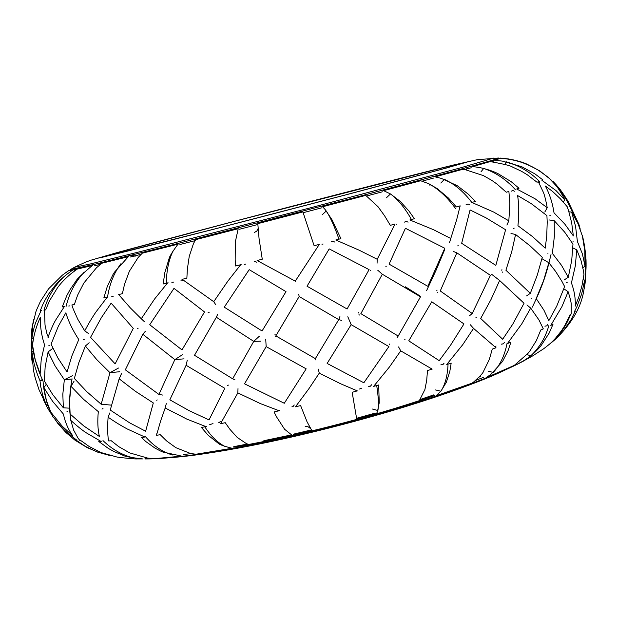 <?xml version="1.0" encoding="UTF-8"?>
<svg xmlns="http://www.w3.org/2000/svg" width="617" height="617" viewBox="0 0 617 617"><rect width="100%" height="100%" fill="white"/><g stroke="black" fill="none" stroke-linecap="round" stroke-linejoin="round"><path stroke-width="0.93" d="M105.684 261.616L106.772 262.048M135.177 256.209L130.657 255.423M101.219 263.767L98.496 263.366M81.29 267.462L82.732 267.832M65.425 272.899L67.646 271.364M35.933 311.624L32.585 325.583L31.968 338.062C32.385 334.121 33.565 329.085 35.508 322.938L41.146 310.498L40.306 310.582L42.82 304.551L45.38 299.484L48.828 293.785L54.944 285.679C59.44 280.388 64.77 275.614 70.924 271.357L72.845 270.03L68.603 270.716L71.657 269.529M74.264 269.02L72.752 270.053M69.004 270.431L69.976 270.608M77.017 268.727L76.192 268.611M68.603 270.716L62.348 275.182L48.458 288.98L40.413 301.412L36.511 310.073M41.648 310.451L41.146 310.498M33.503 338.941L31.968 338.062M47.964 337.26C50.818 329.779 53.324 324.149 55.484 320.362L64.392 306.502L62.248 306.927L66.883 295.481L70.076 289.628L75.783 281.321C76.4 279.563 81.413 274.719 90.822 266.799L92.627 265.464L77.225 269.074L71.086 273.639C65.109 278.683 60.559 283.419 57.45 287.838L49.537 300.741L45.65 309.904L44.47 310.073L45.033 325.12L46.815 333.28L48.45 337.553M64.392 306.502L64.955 306.441M444.518 173.601L443.16 174.688M465.912 169.775L468.187 167.114M74.364 304.443L71.873 304.968L73.13 308.785L77.788 319.251L84.722 330.859C88.154 324.55 89.82 321.233 95.72 312.295L107.219 297.193L103.818 297.972L107.327 286.388L112.903 274.712L114.438 272.22L128.344 256.687L101.952 263.212L96.514 267.709L83.812 283.095L77.673 295.057L74.364 304.443M493.824 160.05L494.379 160.112M107.805 297.124L107.219 297.193M88.37 333.427L84.722 330.859M475.159 165.171L473.725 166.274M122.367 293.692L118.649 294.556L130.28 307.844L141.27 318.765L154.682 298.883L167.608 282.902L163.166 283.982L164.847 272.544L169.035 258.754C169.243 256.988 171.95 252.5 177.172 245.296L178.166 244.116L142.265 253.201L138.169 257.466L129.354 271.272L124.541 284.275L122.367 293.692M498.158 159.101L496.454 158.955M497.495 158.6L500.657 158.083L508.254 158.916C515.912 160.227 522.136 161.97 526.933 164.13L539.898 170.994L550.958 179.74M168.156 282.833L167.608 282.902M144.285 321.58L141.27 318.765M495.49 159.263L492.381 161.654M186.858 278.19L182.192 279.331L213.721 301.69L227.928 281.028L240.707 264.708L235.632 265.996L235.17 259.942L235.316 241.941L238.216 228.722L195.705 239.643L193.507 243.491L189.234 256.41L187.383 268.958L186.858 278.19M548.004 177.164L538.394 170.238L532.695 167.03L523.524 163.05C517.108 160.698 510.228 159.178 502.87 158.5L500.572 158.291L494.772 160.219L502.523 161.137L521.697 166.698L535.039 173.955L542.945 179.971L541.965 180.365L556.033 190.591L564.717 199.808C563.036 195.998 560.383 191.548 556.765 186.45L548.174 177.094M563.36 202.06L564.717 199.808M241.17 264.662L240.707 264.708M215.819 304.806L213.721 301.69M262.264 259.202L257.104 260.521L295.265 281.136L319.313 244.363L314.122 245.728L302.885 211.916L257.806 223.655L259.063 238.594L262.264 259.202M538.356 181.745L537.029 182.231L527.273 174.758L521.566 171.325L512.449 167.03C511.046 165.826 504.259 164.137 492.096 161.939L489.844 161.685L472.838 166.521L480.18 167.662C487.638 169.328 493.747 171.41 498.49 173.917L511.346 181.799L518.997 188.254L516.707 188.979L535.109 198.797L547.225 207.721C545.945 200.695 544.695 195.635 543.477 192.55L538.356 181.745M544.811 212.009L547.225 207.721M295.389 281.553L295.265 281.136M340.908 238.648L335.787 240.005L359.325 250.271L377.211 259.279L395.057 224.04L390.314 225.336L384.538 215.719L378.051 206.749L365.742 195.388L322.598 206.764L325.051 209.425L331.9 219.583L340.908 238.648M508.902 191.417L506.272 192.234L497.125 184.151L491.834 180.395L483.443 175.621L464.994 169.606L462.958 169.251L435.078 176.863L441.363 178.398L457.266 185.694L468.596 194.417L475.422 201.427L471.882 202.453L493.716 212.086L508.832 220.832L509.873 203.803L508.902 191.417M506.889 225.058L508.832 220.832M377.064 263.204L377.211 259.279M390.592 194.023L400.186 201.35L408.986 211.068L414.4 218.711L409.858 219.968L433.566 229.732L450.757 238.486L456.665 219.752L460.159 205.839L456.318 206.942L448.52 198.119L437.16 188.555L428.776 183.719L420.671 180.742L383.612 190.653L390.468 193.946C398.05 199.522 405.037 208.052 411.439 219.529M449.538 242.705L450.757 238.486M83.226 339.82L84.382 339.797M180.974 280.249L181.614 279.971L182.809 280.866M208.122 312.379L209.109 312.379M538.448 181.907L539.775 182.563M549.886 215.541L550.403 215.21M466.066 204.705L468.087 204.011L469.722 204.721M457.698 245.898L458.192 245.574M331.275 241.841L332.972 241.262L334.684 242.026M370.37 270.601L370.771 270.74M244.263 264.385L245.643 264.115M111.762 296.661L113.142 296.415M396.87 224.195L396.299 224.272M171.873 282.424L173.547 282.092M323.084 244.039L321.966 244.263M68.765 306.032L69.914 305.839M404.382 222.112L406.348 221.434L408.099 222.151M405.67 221.719L404.528 222.074M444.71 249.561L436.304 269.729L426.632 290.568M48.805 345.242L49.406 345.289M511.138 191.208L513.005 190.53L514.408 191.247M512.28 190.83L511.478 191.116M137.514 328.676L138.108 328.714M254.065 261.947L255.315 261.492L256.834 262.31M254.983 261.677L254.127 261.94M548.004 253.07L547.927 253.533M437.083 290.083L436.805 290.653M275.205 334.275L274.866 334.846M385.872 266.49L386.304 266.212M513.637 228.437L514.192 228.12M501.929 269.683L501.737 270.231M573.054 241.355L573.085 241.81M358.847 312.403L358.516 312.981M419.622 295.744L405.446 286.82M332.432 241.509L331.352 241.849M467.347 204.32L466.282 204.674M181.521 280.087L180.958 280.272M57.99 423.632L53.648 417.416C56.147 421.095 59.888 425.475 64.87 430.55L76.423 439.967L75.482 439.682L85.37 446.407L97.463 452.068L110.081 455.57M76.878 439.782L76.423 439.967M54.088 416.629L53.648 417.416M70.569 420.208C77.017 426 82.169 430.157 86.025 432.679L100.995 441.402L98.774 441.487L108.345 448.42L113.929 451.505L122.837 455.223C124.225 456.349 130.827 457.575 142.635 458.909L137.498 458.909C135.169 459.102 128.344 458.485 117.022 457.05L101.034 452.554L89.18 446.5L81.313 440.893L80.04 440.7L78.004 438.085L73.647 430.142L70.7 419.946M100.995 441.402L101.52 441.194M111.299 440.777L108.731 440.962L108.114 437.869L107.412 428.607L108.098 417.215C114.353 421.403 117.531 423.671 127.233 428.969L144.879 437.021L141.424 437.499L145.905 441.61L154.921 448.058L160.273 450.904L162.749 451.999L181.784 456.14L154.559 458.647L147.833 458.13L129.701 452.909L118.695 446.615L111.299 440.777M145.419 436.782L144.879 437.021M109.872 412.873L108.098 417.215M160.25 434.715L156.487 435.301L160.644 420.941L165.186 407.991L186.812 419.097L205.901 426.602L201.427 427.473L208.222 435.293L218.117 443.183C219.12 444.433 223.423 446.037 231.013 448.004L232.37 448.212L195.998 454.228L190.614 453.518L175.822 447.664L166.582 440.916L160.25 434.715M206.402 426.355L205.901 426.602M166.274 403.634L165.186 407.991M225.236 422.699L220.562 423.663L237.853 392.89L260.243 403.541L279.123 410.752L274.048 411.94L276.424 416.676L284.576 429.239L292.581 435.648L250.016 444.811L246.545 443.716L237.244 437.445L229.964 429.37L225.236 422.699M583.235 279.331L584.646 280.203C584.785 283.758 584.345 288.162 583.304 293.437L582.949 294.88M549.346 344.294L555.57 339.188L562.827 331.63L571.249 319.413L575.283 311.061L574.558 311.423L576.918 306.664L581.677 293.916L584.646 280.203M279.524 410.498L279.123 410.752M238 388.625L237.853 392.89M300.61 405.57L295.466 406.827L308.909 388.695L319.267 373.162L340.391 383.658L357.305 390.893L352.16 392.289L356.788 419.521L334.437 425.414L312.086 431.013L307.042 421.781L300.61 405.57M571.257 313.96L570.023 314.801L564.84 325.498L561.377 330.913L555.292 338.502C553.364 340.422 552.215 342.312 543.7 348.728L532.602 355.932L521.974 361.847L527.982 357.929C533.859 353.495 538.325 349.237 541.387 345.142L549.176 333.072L552.979 324.318L550.788 325.383L561.964 306.58L568.11 291.694C569.992 297.371 571.041 301.559 571.265 304.258L571.257 313.96M563.93 288.849L568.11 291.694M318.303 369.113L319.267 373.162M378.691 384.962L373.624 386.381L389.404 367.03L400.734 350.849L432.155 369.128L427.481 370.578L426.702 380.38L424.897 389.558L419.305 400.695L418.627 401.42L397.818 407.791L376.239 414.107L377.403 411.84L379.231 402.724L378.691 384.962M543.307 328.884L540.77 330.018L536.35 340.63L529.818 351.081L528.075 353.271L514.316 365.372L485.988 377.797L490.955 374.318L502.547 361.446L508.022 350.811L510.884 342.227L507.444 343.53L521.789 323.871L530.697 308.091L538.949 319.938L543.307 328.884M526.918 304.952L530.697 308.091M398.574 346.924L400.734 350.849M440.962 391.116L446.353 382.239L449.839 371.334L451.181 363.081L446.716 364.516L462.765 344.648L473.54 328.391L496.006 347.772L492.258 349.122L489.335 359.433L483.497 371.395C483.119 373 479.733 376.617 473.355 382.247L472.098 383.149L436.08 395.759L440.877 391.217C445.166 384.669 447.556 375.622 448.058 364.092M470.339 324.781L473.54 328.391M101.998 409.102L103 408.523M219.212 422.614L220.215 421.596M227.55 385.694L228.375 385.085M566.56 282.563L567.162 282.609M502.539 343.916L501.259 344.17L503.356 343.854L504.436 342.404M475.884 317.724L476.478 317.817M368.65 386.296L370.455 386.18L371.596 384.777M389.366 344.425L389.528 344.031M496.076 346.006L495.358 346.615M209.741 424.612L212.996 423.624M361.662 388.155L359.487 389.034M442.119 364.647L440.823 364.863L442.89 364.624L444.07 363.166M66.937 411.763L67.438 411.439M546.053 325.915L544.904 326.185L546.839 325.822L547.703 324.426M156.718 434.121L156.965 433.088M156.741 400.317L157.227 399.939M292.867 406.171L291.926 406.217L293.299 406.279L294.247 404.96M437.746 292.674L437.229 292.342M275.892 336.897L275.313 336.55M404.675 339.766L405.199 339.867M531.098 298.15L531.738 298.181M502.562 272.213L502.145 271.873M359.526 315.025L358.955 314.685M369.822 386.142L368.619 386.288M219.382 422.599L218.75 422.529M483.767 377.265L475.746 380.373M434.175 395.065L420.254 399.577M374.804 413.22L357.12 418.141M311.238 429.949L293.499 434.152M247.402 444.047L233.774 446.654M191.039 453.595L183.527 454.575M488.217 161.453L496.6 159.672M493.253 161.384L491.61 161.885M471.226 167.747L464.732 169.559M433.574 178.082L422.121 181.174M382.401 191.802L366.668 195.975M321.796 207.813L303.664 212.564M257.536 224.573L239.527 229.231M195.072 240.653L179.894 244.525M141.131 254.312L130.31 257.019M100.502 264.346L94.64 265.757M75.822 270.076L74.688 270.308M72.914 270.038L81.082 267.508M102.006 257.366L210.79 230.018L346.23 194.771L446.33 168.063L468.349 161.693L452.276 165.317C419.761 173.192 309.518 201.558 233.504 221.549L118.587 252.176L98.666 257.945L102.006 257.366M448.412 166.335L463.907 162.849L442.204 169.12L344.564 195.165L212.726 229.478L106.456 256.194C101.604 257.266 102.198 256.873 113.204 253.741L234.568 221.295L448.412 166.335M70.477 269.529L95.203 264.169L173.524 244.594L358.624 196.553L454.143 170.978C489.451 161.268 498.868 158.446 498.559 158.021L477.172 159.703L453.834 164.924C406.217 176.57 284.26 208.083 193.784 232.015L128.498 249.461L91.463 260.042C87.282 261.377 81.637 263.783 74.541 267.261L89.442 264.169L138.802 251.998L309.649 208.029L460.606 167.832L493.901 158.021M523.702 360.945L522.599 361.531C501.397 372.976 459.611 389.018 411.894 403.834C316.251 433.898 195.034 458.77 148.766 458.909L144.872 458.955M32.331 363.251L31.351 356.078L31.174 344.71L31.853 328.861L33.634 319.567M34.714 375.977L35.046 377.288M42.758 380.465L39.974 380.681L37.483 374.642L34.259 364.431L31.899 352.06L33.418 370.262L35.393 378.568L38.987 389.682L46.506 405.5L42.712 395.343L40.676 386.311L39.974 380.681L42.372 379.54M33.256 351.112L31.899 352.06M47.925 405.6L46.506 405.5M32.562 345.281L35.208 359.611L40.136 373.925L41.223 359.68L44.547 344.942C41.47 335.432 40.082 326.169 40.39 317.138C36.118 326.586 33.503 335.964 32.562 345.281M42.812 380.589C39.55 373.655 36.75 365.758 34.421 356.888C32.531 348.019 32.848 348.212 31.698 338.594M63.35 407.798L52.769 394.672L44.362 380.967L45.157 366.783L48.111 351.898L55.098 365.935L64.345 379.71L62.818 394.271L63.35 407.798L68.51 408.115M72.251 378.961L64.345 379.71L72.713 375.552M52.329 348.744L48.111 351.898M51.088 344.155L57.944 358.053L67.052 371.928L71.857 355.978L78.783 339.566C72.806 330.403 68.487 321.503 65.842 312.85L58.33 326.277L51.088 344.155M119.798 371.719L109.98 372.699L96.661 359.487L85.385 346.006L78.876 362.572L74.349 378.452L86.773 391.664L101.165 404.243L109.98 372.699L118.51 368.025M89.164 342.751L85.385 346.006M110.875 405.084L101.165 404.243M90.56 337.322L115.14 363.883L133.28 328.383L111.145 303.132L101.327 317.716L90.56 337.322M158.931 394.44L125.336 369.822L142.789 334.244L174.842 359.634L158.931 394.44L162.564 395.057M184.036 358.839L174.842 359.634L182.493 354.652M145.45 331.206L142.789 334.244M149.723 324.735L181.992 349.908L204.528 311.947L173.994 288.355L149.723 324.735M232.655 378.799L194.502 355.276L216.359 317.246L253.741 341.371L232.655 378.799L234.938 379.779M260.575 341.17L253.741 341.371L259.287 336.273M217.647 314.338L216.359 317.246M224.264 307.166L262.048 330.99L286.01 291.656L249.191 269.66L224.264 307.166M315.364 358.631L275.838 335.903L299.16 296.515L338.725 319.637L315.364 358.631L315.873 360.004M341.61 320.37L338.725 319.637L339.921 316.529M298.697 294.147L299.16 296.515M307.027 286.219L347.101 308.994L369.089 269.629L329.193 248.898L307.027 286.219M420.493 296.808L382.316 274.233L360.86 313.652L398.189 336.041L420.493 296.808L419.575 295.69M377.812 270.285L382.316 274.233M397.009 337.846L398.189 336.041M389.088 264.122L427.828 286.311L444.772 248.265L405.415 228.275L389.088 264.122M472.213 313.505L440.26 290.954L456.85 252.847L490.415 275.352L472.213 313.505L469.552 315.75M453.248 251.42L456.85 252.847M461.67 243.283L495.829 265.387L505.601 229.74L486.096 217.894L470.069 209.95L461.67 243.283M542.266 257.343L529.926 245.736L515.573 234.491L511.678 251.991L505.909 270.231L530.312 293.345L537.276 275.143L542.266 257.343M510.984 233.473L515.573 234.491M526.625 295.89L530.312 293.345M517.941 225.737L532.602 236.65L545.22 248.181L546.739 236.072L547.21 222.213L546.917 215.611L531.191 203.579L517.609 195.55C519.028 204.574 519.144 214.639 517.941 225.737M572.977 244.101L564.709 232.177L554.228 220.67L554.344 236.589L552.362 253.379L561.478 265.287L568.296 277.272L571.72 260.42L572.977 244.101M549.045 219.937L554.228 220.67M564 280.049L568.296 277.272M554.027 212.857L564.779 224.048L573.34 235.902L571.681 222.83L568.527 210.551L567.162 206.656L560.375 198.797L552.524 191.401L545.335 186.018C549.6 193.915 552.5 202.862 554.027 212.857M582.425 236.203L578.137 223.925L571.643 212.086L575.568 226.346L577.404 241.525L582.371 253.811L585.063 266.243L584.816 250.918L582.425 236.203M568.928 211.808L571.643 212.086M582.895 267.647L585.063 266.243M556.395 185.023L553.21 181.575L559.789 189.296L566.306 199.692L578.869 224.256L580.242 229.131M43.074 399.114L47.27 407.459L52.545 415.958M50.833 412.141L46.391 400.51L43.9 387.692L52.576 401.281L63.404 414.076C65.186 422.39 68.294 429.609 72.721 435.741L62.271 426.254L50.833 412.141M43.9 387.692L46.213 384.352M43.074 381.53C43.522 388.201 44.825 395.32 46.992 402.878C48.573 407.636 50.656 412.472 53.224 417.37M70.13 414.046L69.582 400.811L70.963 386.311L83.65 399.4L98.319 411.624C97.393 421.064 97.748 429.339 99.391 436.466L83.765 425.931L70.13 414.046M70.963 386.311L74.032 381.252M71.973 379.355C70.539 386.867 69.706 394.911 69.466 403.487C69.598 411.824 69.821 411.493 70.708 420.015M110.242 410.058L119.166 378.83L135.447 391.325L153.309 402.94L145.635 431.237L129.701 422.869L110.242 410.058M119.166 378.83L121.495 373.701M169.829 399.824L186.095 365.279L224.781 388.294L209.032 419.938L188.987 410.567L169.829 399.824M186.095 365.279L187.283 360.212M244.525 383.82L266.158 346.615L306.179 368.843L284.29 403.263L244.525 383.82M266.158 346.615L265.734 339.219M327.126 363.444L351.158 324.65L388.887 346.569L363.853 382.779L327.126 363.444M351.158 324.65L347.818 316.737M408.755 340.839L431.777 301.79L463.969 323.925L450.479 345.335L439.204 360.652L408.755 340.839M480.689 318.48L491.016 299.5L499.623 280.48L524.041 303.263L512.812 324.087L502.678 339.257L480.689 318.48M499.623 280.48L491.726 274.349M536.173 298.62L543.569 280.588L548.852 262.749L541.95 258.685M548.96 262.881L555.562 271.349L561.956 281.437L564.54 286.404L563.714 288.864L556.758 306.086L548.86 320.624L543.932 310.197L536.605 299.183M551.004 254.551C548.714 264.03 546.924 271.889 542.482 283.997C538.14 295.157 538.009 294.864 532.378 307.135M571.435 282.918L575.245 266.212L576.802 249.862L580.998 260.436L583.505 270.971L583.967 274.442L581.954 285.779L578.785 297.163L575.206 306.179C575.653 298.744 574.396 290.993 571.435 282.918M576.802 249.862L572.869 247.903M585.664 272.259L585.363 252.646L583.798 242.959M584.083 289.149L585.132 283.049L585.687 273.647M585.263 279.493C585.957 269.066 586.227 269.297 586.034 259.927C585.402 250.633 584.176 242.52 582.363 235.578L582.255 235.547M43.969 310.243C47.625 297.448 54.134 286.396 63.497 277.079M66.119 306.31C69.266 293.198 75.166 281.954 83.819 272.575M107.528 297.155C109.564 283.943 114.06 272.753 121.025 263.59M166.274 283.218C166.59 270.099 168.927 259.202 173.269 250.533M254.32 232.509L256.803 231.09L258.006 228.753M322.174 214.824L326.293 210.945C330.457 217.523 334.684 226.933 338.957 239.165M455.585 208.569C447.333 197.239 438.386 188.956 428.761 183.712L429.995 185.385M386.412 197.795L390.476 193.939M440.831 183.056L444.394 179.37C454.636 184.074 463.783 191.779 471.828 202.476M480.967 171.85L483.697 168.449C495.682 172.49 506.21 179.532 515.295 189.573M504.937 164.469L506.218 161.801C518.943 165.402 530.042 171.95 539.513 181.444M511.794 159.772L515.596 160.621M102.977 440.584C111.985 449.353 122.297 455.169 133.904 458.015M145.512 436.736C153.494 445.86 162.456 451.945 172.39 454.999M204.805 426.817C211.161 436.489 218.032 443.099 225.413 446.654M305.184 426.602L308.053 426.74L310.266 428.36M372.444 409.04L377.897 410.521C378.846 404.906 378.445 396.577 376.702 385.525M435.556 389.944L440.893 391.224M488.471 371.226L493.238 372.429C500.125 365.04 504.714 355.415 507.004 343.561M526.957 354.59L530.751 355.839C539.358 347.772 545.397 337.692 548.868 325.599M551.274 342.551L551.451 342.697C560.097 334.884 566.468 325.467 570.563 314.446M480.512 376.463L479.124 377.095M433.697 394.888L420.354 399.438M375.175 413.452L357.019 418.573M311.485 430.257L293.306 434.468M291.147 434.954L263.845 440.7M233.38 447.094C279.208 439.782 357.359 421.18 418.488 400.903M419.383 400.61L434.939 395.343M521.727 361.801L513.645 366.035M522.599 361.531L501.097 371.912C430.813 404.629 249.916 451.744 172.598 457.482L148.766 458.909M158.785 458.47L154.574 458.632M154.211 458.647L145.226 458.67M36.48 310.135L35.593 312.611M501.575 158.176L503.68 158.353M99.46 452.778L87.151 447.618L74.981 440.176L65.78 432.394L57.72 423.285M555.57 339.188C570.656 324.442 579.833 309.479 583.096 294.301M458.824 164.423C453.873 166.135 377.666 186.635 289.311 209.633C200.633 232.771 120.446 253.101 108.954 255.585L108.276 255.739M131.113 255.307L134.676 255.924M437.322 176.261L438.695 175.182M70.461 269.536L74.541 267.261M501.097 371.912C422.036 407.606 259.094 450.048 172.644 457.475M31.351 356.078L31.853 328.853M578.869 224.256L568.272 201.589C560.791 189.781 559.11 188.285 558.979 188.023L553.719 182.092M47.27 407.459L50.378 412.696M586.111 263.598L585.132 283.049"/></g></svg>
